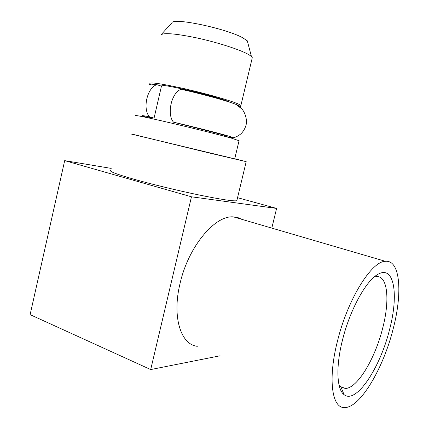 <?xml version="1.0" encoding="UTF-8"?>
<svg xmlns="http://www.w3.org/2000/svg" width="429" height="429" viewBox="0 0 429 429"><rect width="100%" height="100%" fill="white"/><g stroke="black" fill="none" stroke-linecap="round" stroke-linejoin="round"><path stroke-width="0.64" d="M337.467 341.093C327.692 379.08 331.939 408.37 344.519 407.55C360.215 408.049 383.542 367.825 393.227 328.635C402.702 292.637 400.273 259.749 385.381 261.304C371.723 261.095 347.737 298.954 337.467 341.093M242.031 219.401L237.95 217.616L233.467 216.897C215.17 214.988 188.395 246.396 180.057 283.467C171.857 316.822 180.786 344.728 197.313 346.3M338.969 384.711L340.932 386.904L345.163 388.433C357.148 388.889 375.23 358.419 382.684 328.126C389.966 300.364 387.762 275.498 376.421 276.566L374.19 277.021M236.99 200.032L236.824 200.718C233.692 201.389 220.989 199.453 198.724 194.916C177.327 190.471 150.949 184.062 133.183 179.011C116.425 174.169 108.939 171.316 110.73 170.447M131.558 134.009L208.676 152.842L246.198 161.653L234.743 158.751M247.865 42.964L247.297 40.814L242.439 37.618C225.686 28.389 173.102 17.391 171.954 22.726L161.165 34.636M252.016 58.837L252.29 57.684L251.442 56.564C250.38 55.561 248.461 54.386 245.672 53.04C235.87 48.279 214.897 41.779 195.769 37.698C175.338 33.564 163.739 32.609 160.977 34.846M238.889 106.274C240.658 106.306 241.323 106.054 240.889 105.513C240.304 104.837 237.998 103.764 233.961 102.306C223.359 98.466 200.327 92.197 180.652 87.859C159.76 83.392 149.496 81.993 149.844 83.655L150.638 84.272M231.387 102.745L226.887 100.933C210.516 94.83 161.325 83.553 158.451 85.194M239.044 140.739L231.183 138.068C219.085 134.69 192.718 128.089 170.313 122.85C147.86 117.594 133.784 114.731 135.757 115.717M131.531 134.116L234.717 158.853M342.508 339.966C349.892 309.952 365.926 280.947 377.617 274.522C394.187 264.28 398.949 294.374 389.586 329.451C380.4 367.304 356.167 404.654 344.053 394.642C336.722 389.446 335.671 366.666 342.508 339.966M150.697 369.562L30.11 314.645L64.688 160.628L191.468 196.804L150.697 369.562L220.098 355.78M237.548 197.689L276.603 208.424L271.809 228.105M276.603 208.424L191.468 196.804M111.202 168.399L64.688 160.628M225.069 136.068L226.705 136.084L220.431 134.111L173.493 122.168C166.538 114.162 171.573 92.273 181.151 89.307C200.574 93.613 223.402 99.828 233.671 103.539L236.266 104.51L241.865 109.036C244.718 111.851 247.667 119.804 245.924 125.515C244.841 129.011 243.082 131.853 240.648 134.046C237.736 136.25 235.296 137.468 233.333 137.688M156.896 84.663C147.174 87.5 142.289 108.81 149.469 116.822L154.075 118.093L161.443 86.213L156.896 84.663L151.464 84.148L149.48 84.502M149.469 116.822C141.784 115.288 140.283 115.262 144.964 116.742L150.354 118.313M240.197 107.357C241.597 107.057 240.288 106.108 236.266 104.51M225.225 136.449L232.711 137.806C234.668 137.988 232.464 137.183 226.104 135.376C215.68 132.432 192.814 126.678 173.493 122.168M154.075 118.093L149.11 117.455L150.649 118.034M340.932 386.904L344.053 394.642M239.092 140.524L234.711 158.886M225.198 135.521L224.989 136.39M252.29 57.684L240.889 105.513M247.297 40.814L251.442 56.564M236.824 200.718L246.198 161.653M345.163 388.433L340.562 386.588M385.381 261.304L233.467 216.897"/></g></svg>
